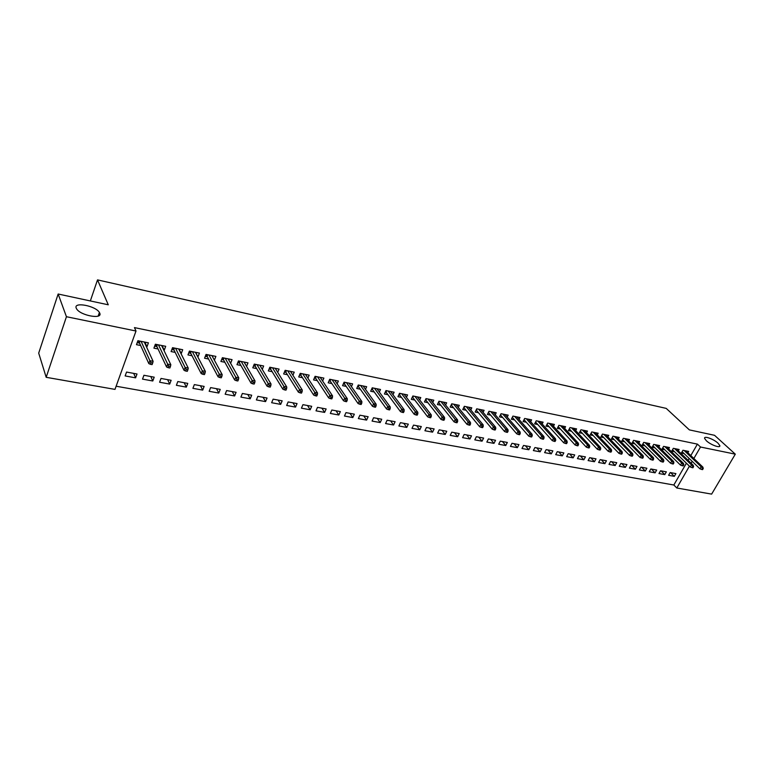 <?xml version="1.0" encoding="UTF-8"?>
<svg xmlns="http://www.w3.org/2000/svg" width="774" height="774" viewBox="0 0 774 774"><rect width="100%" height="100%" fill="white"/><g stroke="black" fill="none" stroke-linecap="round" stroke-linejoin="round"><path stroke-width="1.16" d="M99.711 313.073C103.097 319.691 80.38 315.618 76.597 308.845L76.229 308.129C73.23 301.512 95.86 305.856 99.411 312.483L99.711 313.073M718.04 443.202L719.81 445.553C720.865 448.572 710.687 444.944 706.352 440.745L704.64 438.461C703.585 435.433 713.667 439.022 718.04 443.202M116.129 386.226L673.835 485.008L676.795 487.997L689.431 466.151M114.987 389.39L46.179 377.306L66.438 316.721L136.001 331.02L114.987 389.39M66.438 316.721L58.147 294.014L38.7 353.137L46.179 377.306M58.147 294.014L108.273 304.801L97.514 279.888L666.221 408.391L689.363 429.889L714.547 435.307L735.3 454.164L711.635 494.112L676.795 487.997M97.514 279.888L90.345 300.941M152.788 380.992L154.21 377.18L143.925 375.274L142.513 379.115L152.788 380.992L150.804 376.551M162.588 346.752L164.252 350.196L165.704 346.307L155.361 344.227L153.92 348.145L158.06 348.968M186.331 387.126L187.763 383.382L177.817 381.543L176.385 385.307L186.331 387.126L184.183 382.714M196.209 353.563L197.96 356.901L199.431 353.079L189.427 351.077L187.966 354.918L192.01 355.721M218.79 393.057L220.242 389.38L210.615 387.6L209.164 391.296L218.79 393.057L216.497 388.693M230.604 363.296L232.055 359.639L222.38 357.694L220.9 361.468L224.857 362.261M250.225 398.803L251.695 395.195L242.368 393.473L240.898 397.101L250.225 398.803L247.796 394.479M262.27 369.362L263.644 365.986L254.278 364.109L252.779 367.814L256.649 368.579M280.681 404.376L282.171 400.826L273.125 399.161L271.635 402.722L280.681 404.376L278.118 400.081M292.92 375.264L294.236 372.139L285.161 370.311L283.642 373.948L287.435 374.703M310.2 409.775L311.709 406.292L302.944 404.667L301.434 408.169L310.2 409.775L307.53 405.518M322.623 381.011L323.88 378.099L315.086 376.328L313.557 379.899L317.272 380.644M338.828 415.009L340.347 411.584L331.843 410.007L330.334 413.451L338.828 415.009L336.042 410.791M351.415 386.603L352.625 383.875L344.091 382.163L342.553 385.675L346.191 386.39M366.615 420.089L368.143 416.722L359.891 415.193L358.362 418.579L366.615 420.089L363.722 415.899M379.337 392.041L380.498 389.477L372.226 387.813L370.669 391.267L374.239 391.973M393.579 425.013L395.117 421.704L387.106 420.224L385.568 423.552L393.579 425.013L390.599 420.872M406.437 397.323L407.55 394.914L399.519 393.298L397.952 396.694L401.454 397.391M419.769 429.802L421.317 426.542L413.539 425.11L411.991 428.38L419.769 429.802L416.693 425.69M432.734 402.47L433.817 400.187L426.019 398.62L424.442 401.958L427.867 402.644M445.214 434.456L446.762 431.253L439.206 429.851L437.649 433.072L445.214 434.456L442.051 430.383M458.276 407.472L459.321 405.315L451.745 403.796L450.168 407.076L453.525 407.753M469.934 438.984L471.501 435.82L464.148 434.466L462.591 437.639L469.934 438.984L466.703 434.94M483.092 412.349L484.108 410.297L476.745 408.817L475.159 412.049L478.458 412.706M493.986 443.376L495.544 440.271L488.404 438.945L486.836 442.07L493.986 443.376L490.677 439.371M507.212 417.089L508.199 415.145L501.039 413.703L499.443 416.886L502.684 417.525M517.371 447.653L518.938 444.586L511.991 443.308L510.424 446.385L517.371 447.653L514.004 443.676M530.674 421.704L531.622 419.847L524.666 418.453L523.069 421.578L526.252 422.217M540.126 451.813L541.703 448.794L534.94 447.546L533.363 450.574L540.126 451.813L536.701 447.875M553.487 426.203L554.416 424.433L547.644 423.068L546.038 426.155L549.163 426.774M562.282 455.867L563.859 452.896L557.27 451.677L555.703 454.657L562.282 455.867L558.799 451.958M575.692 430.586L576.591 428.883L570.003 427.558L568.397 430.596L571.473 431.215M583.857 459.804L585.434 456.883L579.02 455.692L577.443 458.634L583.857 459.804L580.316 455.934M597.305 434.853L598.176 433.227L591.762 431.94L590.156 434.93L593.174 435.53M604.871 463.655L606.448 460.762L600.208 459.611L598.621 462.504L604.871 463.655L601.282 459.804M618.358 439.013L619.21 437.455L612.96 436.197L611.354 439.148L614.324 439.738M625.353 467.399L626.93 464.545L620.845 463.423L619.258 466.277L625.353 467.399L621.716 463.587M638.86 443.067L639.692 441.567L633.606 440.348L632 443.25L634.912 443.831M645.313 471.047L646.89 468.241L640.959 467.138L639.372 469.963L645.313 471.047L641.627 467.264M658.838 447.024L659.651 445.582L653.72 444.392L652.114 447.256L654.988 447.827M664.769 474.607L666.356 471.84L660.57 470.766L658.984 473.543L664.769 474.607L661.054 470.853M678.324 450.884L679.117 449.491L673.332 448.33L671.726 451.155L674.551 451.716M673.835 485.008L686.403 463.21M688.086 460.298L689.15 458.44M690.805 455.576L697.413 444.121L134.453 327.605L136.001 331.02M687.883 452.78L688.666 451.416L682.949 450.265L681.343 453.071L684.148 453.622M674.328 476.349L675.905 473.601L670.187 472.546L668.61 475.304L674.328 476.349L670.584 472.614M668.649 448.968L669.452 447.546L663.589 446.375L661.983 449.22L664.827 449.781M655.104 472.837L656.681 470.05L650.828 468.967L649.241 471.763L655.104 472.837L651.408 469.073M648.912 445.06L649.734 443.589L643.726 442.38L642.12 445.263L645.013 445.843M635.396 469.228L636.973 466.403L630.965 465.29L629.378 468.135L635.396 469.228L631.739 465.435M628.672 441.054L629.514 439.526L623.351 438.287L621.745 441.209L624.686 441.799M615.175 465.532L616.752 462.668L610.589 461.527L609.012 464.41L615.175 465.532L611.557 461.71M607.9 436.942L608.761 435.356L602.433 434.079L600.827 437.049L603.817 437.649M594.432 461.739L596.009 458.837L589.682 457.666L588.105 460.588L594.432 461.739L590.862 457.879M586.566 432.734L587.456 431.07L580.955 429.764L579.349 432.782L582.396 433.382M573.137 457.85L574.714 454.899L568.222 453.699L566.645 456.66L573.137 457.85L569.625 453.961M564.662 428.409L565.571 426.677L558.896 425.332L557.29 428.39L560.395 429.009M551.281 453.854L552.859 450.855L546.183 449.626L544.606 452.635L551.281 453.854L547.818 449.926M542.158 423.968L543.096 422.159L536.227 420.775L535.589 422.062L552.249 440.629L553.439 438.365L537.891 421.104M537.785 424.51L534.631 423.881L536.227 420.775M528.826 449.742L530.403 446.704L523.543 445.437L521.976 448.494L528.826 449.742L525.43 445.785M519.025 419.411L519.993 417.515L512.93 416.093L511.343 419.247L514.555 419.885M505.761 445.524L507.328 442.447L500.275 441.141L498.717 444.237L505.761 445.524L502.423 441.538M495.234 414.738L496.231 412.736L488.974 411.275L487.388 414.487L490.658 415.135M482.047 441.19L483.605 438.055L476.358 436.72L474.801 439.864L482.047 441.19L478.777 437.165M470.776 409.93L471.801 407.83L464.332 406.321L462.755 409.581L466.083 410.249M457.666 436.729L459.214 433.556L451.764 432.173L450.216 435.375L457.666 436.729L454.464 432.676M445.601 404.986L446.656 402.77L438.974 401.232L437.397 404.541L440.793 405.218M432.579 432.144L434.127 428.912L426.464 427.5L424.916 430.75L432.579 432.144L429.464 428.051M419.682 399.916L420.775 397.575L412.871 395.978L411.294 399.345L414.758 400.032M406.766 427.432L408.314 424.142L400.419 422.681L398.881 425.99L406.766 427.432L403.738 423.301M392.989 394.701L394.13 392.215L385.974 390.58L384.417 393.995L387.948 394.701M380.198 422.565L381.727 419.227L373.6 417.728L372.071 421.085L380.198 422.565L377.257 418.405M365.483 389.341L366.663 386.7L358.265 385.007L356.717 388.49L360.316 389.206M352.828 417.563L354.347 414.167L345.978 412.619L344.459 416.035L352.828 417.563L349.983 413.364M337.135 383.827L338.364 381.011L329.705 379.27L328.166 382.811L331.843 383.536M324.625 412.407L326.135 408.953L317.504 407.356L315.995 410.83L324.625 412.407L321.897 408.169M307.888 378.157L309.174 375.138L300.244 373.349L298.716 376.948L302.47 377.693M295.552 407.095L297.052 403.583L288.151 401.938L286.651 405.47L295.552 407.095L292.94 402.819M277.721 372.333L279.066 369.092L269.845 367.234L268.336 370.91L272.167 371.665M265.569 401.609L267.049 398.039L257.868 396.336L256.387 399.935L265.569 401.609L263.073 397.304M246.567 366.344L247.98 362.842L238.46 360.926L236.96 364.67L240.878 365.444M234.628 395.959L236.099 392.312L226.618 390.56L225.157 394.218L234.628 395.959L232.268 391.605M212.618 356.882L214.398 360.171L215.878 356.388L206.039 354.415L204.568 358.217L208.564 359.02M202.691 390.115L204.143 386.41L194.351 384.601L192.9 388.325L202.691 390.115L200.466 385.733M179.539 350.187L181.242 353.583L182.703 349.722L172.534 347.681L171.083 351.56L175.176 352.373M169.7 384.078L171.131 380.305L161.011 378.438L159.589 382.23L169.7 384.078L167.629 379.657M145.357 343.25L146.973 346.762L148.415 342.834L137.898 340.715L136.466 344.672L140.645 345.504M146.973 346.762L146.373 346.646M135.605 377.847L137.008 373.997L126.549 372.062L125.146 375.932L135.605 377.847L133.699 373.387M697.413 444.121L700.499 447.014L735.3 454.164M691.124 463.229L692.198 461.362M693.862 458.489L700.499 447.014M682.136 451.687L699.967 468.831L701.157 466.79L684.148 450.507M702.299 468.299L701.641 469.441L702.599 469.615L703.256 468.483L701.157 466.79L702.879 467.119L685.87 450.845M699.967 468.831L701.641 469.441M703.256 468.483L702.879 467.119M672.519 449.752L690.292 466.983L691.482 464.932L674.56 448.581M692.633 466.451L691.966 467.593L692.943 467.777L693.601 466.635L691.482 464.932L693.233 465.261L676.292 448.93M690.292 466.983L691.966 467.593M693.601 466.635L693.233 465.261M662.786 447.788L680.501 465.116L681.691 463.046L664.847 446.627M682.832 464.574L682.175 465.725L683.152 465.909L683.819 464.758L681.691 463.046L683.461 463.384L666.608 446.975M680.501 465.116L682.175 465.725M683.819 464.758L683.461 463.384M652.927 445.795L670.574 463.22L671.764 461.13L655.007 444.644M672.906 462.668L672.248 463.829L673.245 464.023L673.912 462.862L671.764 461.13L673.564 461.478L656.787 445.002M670.574 463.22L672.248 463.829M673.912 462.862L673.564 461.478M642.942 443.783L660.522 461.304L661.712 459.195L645.042 442.641M662.854 460.743L662.196 461.914L663.202 462.107L663.869 460.936L662.854 460.743L661.712 459.195L663.531 459.553L646.851 443.009M660.522 461.304L662.196 461.914M663.869 460.936L663.531 459.553M634.951 440.619L651.524 457.241L650.334 459.359L632.871 441.77M652.676 458.788L652.008 459.969L653.033 460.162L653.691 458.992L651.524 457.241L653.372 457.589L636.779 440.987M650.334 459.359L652.008 459.969M653.691 458.992L653.372 457.589M622.586 439.671L640.011 457.386L641.201 455.257L624.724 438.558M642.352 456.815L641.685 458.005L642.73 458.198L643.388 457.018L642.352 456.815L641.201 455.257L643.068 455.615L626.572 438.935M640.011 457.386L641.685 458.005M643.388 457.018L643.068 455.615M612.215 437.571L629.552 455.393L630.742 453.235L614.372 436.478M631.894 454.812L631.226 456.002L632.281 456.205L632.948 455.015L631.894 454.812L630.742 453.235L632.639 453.603L616.239 436.855M629.552 455.393L631.226 456.002M632.948 455.015L632.639 453.603M601.698 435.443L618.958 453.361L620.148 451.203L603.875 434.369M621.29 452.78L620.632 453.98L621.696 454.183L622.354 452.983L621.29 452.78L620.148 451.203L622.064 451.571L605.771 434.756M618.958 453.361L620.632 453.98M622.354 452.983L622.064 451.571M591.036 433.285L608.209 451.31L609.409 449.133L593.242 432.231M610.551 450.72L609.883 451.939L610.967 452.142L611.634 450.932L610.551 450.72L609.409 449.133L611.354 449.51L595.167 432.618M608.209 451.31L609.883 451.939M611.634 450.932L611.354 449.51M580.248 431.099L597.325 449.23L598.515 447.033L582.464 430.063M599.656 448.639L598.999 449.858L600.092 450.062L600.759 448.843L599.656 448.639L598.515 447.033L600.489 447.42L584.418 430.46M597.325 449.23L598.999 449.858M600.759 448.843L600.489 447.42M569.306 428.883L586.286 447.13L587.476 444.915L571.551 427.877M588.617 446.521L587.959 447.749L589.072 447.962L589.73 446.733L588.617 446.521L587.476 444.915L589.478 445.302L573.524 428.274M586.286 447.13L587.959 447.749M589.73 446.733L589.478 445.302M558.209 426.638L575.101 444.992L576.282 442.757L560.482 425.652M577.423 444.373L576.765 445.621L577.888 445.834L578.555 444.595L577.423 444.373L576.282 442.757L578.313 443.154L562.485 426.048M575.101 444.992L576.765 445.621M578.555 444.595L578.313 443.154M546.966 424.355L563.753 442.825L564.943 440.58L549.259 423.397M566.084 442.206L565.417 443.454L566.558 443.666L567.226 442.418L566.084 442.206L564.943 440.58L566.994 440.967L551.291 423.804M563.753 442.825L565.417 443.454M567.226 442.418L566.994 440.967M554.571 440L553.913 441.257L555.074 441.48L555.732 440.222L554.571 440L553.439 438.365L555.519 438.761L539.942 421.52M552.249 440.629L553.913 441.257M555.732 440.222L555.519 438.761M524.724 418.463L524.066 419.75L540.581 438.403L541.771 436.12L526.359 418.792M542.903 437.765L542.245 439.032L543.416 439.255L544.083 437.987L542.903 437.765L541.771 436.12L543.88 436.526L528.449 419.208M540.581 438.403L542.245 439.032M544.083 437.987L543.88 436.526M512.156 417.631L512.669 417.728M513.046 416.112L512.388 417.418L528.748 436.139L529.929 433.837L514.671 416.441M531.07 435.491L530.413 436.778L531.603 437L532.26 435.723L531.07 435.491L529.929 433.837L532.077 434.253L516.78 416.867M528.748 436.139L530.413 436.778M532.26 435.723L532.077 434.253M500.265 415.251L500.826 415.367M501.204 413.732L500.555 415.048L516.751 433.846L517.932 431.524L502.81 414.061M519.064 433.198L518.406 434.485L519.615 434.717L520.273 433.43L519.064 433.198L517.932 431.524L520.099 431.95L504.958 414.487M516.751 433.846L518.406 434.485M520.273 433.43L520.099 431.95M488.201 412.842L488.81 412.958M489.197 411.323L488.539 412.639L504.571 431.524L505.751 429.183L490.793 411.642M506.883 430.866L506.235 432.163L507.454 432.395L508.112 431.099L506.883 430.866L505.751 429.183L507.957 429.609L492.97 412.078M504.571 431.524L506.235 432.163M508.112 431.099L507.957 429.609M475.971 410.394L476.629 410.53M477.016 408.875L476.368 410.21L492.225 429.164L493.406 426.813L478.603 409.194M494.538 428.496L493.88 429.802L495.118 430.044L495.776 428.738L494.538 428.496L493.406 426.813L495.641 427.238L480.809 409.639M492.225 429.164L493.88 429.802M495.776 428.738L495.641 427.238M463.558 407.908L464.284 408.053M464.671 406.389L464.013 407.734L479.696 426.774L480.867 424.394L466.238 406.708M481.999 426.097L481.341 427.412L482.608 427.654L483.257 426.339L481.999 426.097L480.867 424.394L483.14 424.829L468.473 407.153M479.696 426.774L481.341 427.412M483.257 426.339L483.14 424.829M450.981 405.392L451.745 405.547M452.142 403.873L451.484 405.228L466.974 424.346L468.154 421.946L453.69 404.183M469.276 423.659L468.628 424.984L469.905 425.236L470.563 423.9L469.276 423.659L468.154 421.946L470.457 422.391L455.963 404.647M466.974 424.346L468.628 424.984M470.563 423.9L470.457 422.391M438.21 402.838L439.032 403.002M439.429 401.319L438.781 402.683L454.077 421.878L455.247 419.469L440.967 401.629M456.37 421.182L455.712 422.527L457.018 422.778L457.666 421.433L456.37 421.182L455.247 419.469L457.579 419.914L443.27 402.093M454.077 421.878L455.712 422.527M457.666 421.433L457.579 419.914M438.258 402.741L438.781 402.683M425.245 400.245L426.135 400.429M426.532 398.726L425.884 400.1L440.977 419.382L442.148 416.944L428.051 399.036M443.27 418.676L442.612 420.03L443.937 420.282L444.586 418.928L443.27 418.676L442.148 416.944L444.518 417.399L430.392 399.5M440.977 419.382L442.612 420.03M444.586 418.928L444.518 417.399M425.294 400.168L425.884 400.1M412.107 397.623L413.045 397.807M413.442 396.094L412.794 397.488L427.683 416.847L428.844 414.39L414.951 396.404M429.967 416.122L429.318 417.496L430.654 417.747L431.302 416.383L429.967 416.122L428.844 414.39L431.253 414.845L417.321 396.878M427.683 416.847L429.318 417.496M431.302 416.383L431.253 414.845M412.136 397.555L412.794 397.488M398.755 394.953L399.761 395.156M400.168 393.424L399.519 394.827L414.187 414.264L415.348 411.787L401.658 393.724M416.47 413.539L415.822 414.912L417.176 415.174L417.825 413.8L416.47 413.539L415.348 411.787L417.796 412.261L404.067 394.208M414.187 414.264L415.822 414.912M417.825 413.8L417.796 412.261M398.784 394.904L399.519 394.827M386.69 390.715L386.042 392.128L385.229 392.215L386.284 392.457M386.042 392.128L400.487 411.652L401.648 409.146L388.161 391.015M402.761 410.917L402.112 412.3L403.486 412.561L404.134 411.178L402.761 410.917L401.648 409.146L404.125 409.63L390.609 391.509M400.487 411.652L402.112 412.3M404.134 411.178L404.125 409.63M371.472 389.496L372.604 389.719M373.01 387.968L372.362 389.39L386.574 408.991L387.726 406.476L374.461 388.258M388.838 408.246L388.19 409.649L389.593 409.91L390.241 408.517L388.838 408.246L387.726 406.476L390.251 406.96L376.948 388.761M386.574 408.991L388.19 409.649M390.241 408.517L390.251 406.96M371.472 389.486L372.362 389.39M357.511 386.7L358.323 385.017M359.117 385.181L358.478 386.613L357.569 386.719L358.71 386.942M358.478 386.613L372.449 406.292L373.6 403.757L360.558 385.471M374.703 405.537L374.055 406.95L375.487 407.221L376.125 405.808L374.703 405.537L373.6 403.757L376.154 404.241L363.074 385.974M372.449 406.292L374.055 406.95M376.125 405.808L376.154 404.241M343.346 383.865L344.227 382.182M345.02 382.346L344.382 383.788L343.472 383.894L344.614 384.127M344.382 383.788L358.091 403.554L359.242 400.99L346.442 382.627M360.345 402.79L359.707 404.212L361.148 404.492L361.787 403.061L360.345 402.79L359.242 400.99L361.845 401.493L348.997 383.14M358.091 403.554L359.707 404.212M361.787 403.061L361.845 401.493M328.95 380.992L329.908 379.308M330.701 379.463L330.072 380.924L329.153 381.031L330.295 381.263M330.072 380.924L343.521 400.777L344.662 398.184L332.104 379.744M345.755 399.994L345.117 401.435L346.588 401.706L347.226 400.274L345.755 399.994L344.662 398.184L347.303 398.697L334.697 380.266M343.521 400.777L345.117 401.435M347.226 400.274L347.303 398.697M320.62 378.002L320.842 377.489M314.341 378.07L315.366 376.387M316.16 376.541L315.531 378.012L314.621 378.128L315.753 378.351M315.531 378.012L328.708 397.942L329.85 395.33L317.543 376.822M330.943 397.149L330.304 398.6L331.804 398.891L332.433 397.439L330.943 397.149L329.85 395.33L332.539 395.853L320.184 377.354M328.708 397.942L330.304 398.6M332.433 397.439L332.539 395.853M305.914 375.119L306.156 374.539M299.499 375.1L300.593 373.416M301.396 373.581L300.767 375.061L299.848 375.167L300.989 375.4M300.767 375.061L313.663 395.069L314.805 392.437L302.76 373.852M315.889 394.266L315.26 395.737L316.769 396.027L317.408 394.556L315.889 394.266L314.805 392.437L317.534 392.96L305.44 374.393M313.663 395.069L315.26 395.737M317.408 394.556L317.534 392.96M290.976 372.188L291.247 371.539M284.426 372.081L285.596 370.398M286.399 370.562L285.78 372.062L284.851 372.168L285.993 372.4M285.78 372.062L298.377 392.157L299.509 389.496L287.734 370.833M300.593 391.334L299.964 392.815L301.502 393.115L302.131 391.634L300.593 391.334L299.509 389.496L302.286 390.028L290.463 371.375M298.377 392.157L299.964 392.815M302.131 391.634L302.286 390.028M275.796 369.217L276.095 368.492M269.11 369.024L270.358 367.34M271.171 367.505L270.542 369.014L269.623 369.13L270.755 369.353M270.542 369.014L282.849 389.187L283.971 386.507L272.477 367.766M285.045 388.364L284.416 389.854L285.983 390.154L286.612 388.664L285.045 388.364L283.971 386.507L286.786 387.048L275.244 368.318M282.849 389.187L284.416 389.854M286.612 388.664L286.786 387.048M260.383 366.208L260.712 365.396M253.543 365.909L254.143 366.034L254.878 364.225M255.691 364.39L255.072 365.918L254.143 366.034L255.275 366.257M255.072 365.918L267.059 386.178L268.172 383.469L256.978 364.651M269.246 385.336L268.617 386.836L270.213 387.145L270.832 385.636L269.246 385.336L268.172 383.469L271.035 384.02L259.783 365.212M267.059 386.178L268.617 386.836M270.832 385.636L271.035 384.02M244.71 363.151L245.068 362.261M237.734 362.745L238.411 362.88L239.147 361.061M239.959 361.226L239.35 362.764L238.411 362.88L239.543 363.112M239.35 362.764L250.999 383.111L252.121 380.373L241.227 361.487M253.175 382.25L252.556 383.778L254.172 384.078L254.801 382.569L253.175 382.25L252.121 380.373L255.023 380.934L244.081 362.058M250.999 383.111L252.556 383.778M254.801 382.569L255.023 380.934M228.785 360.055L229.181 359.059M221.654 359.533L222.428 359.687L223.154 357.849M223.976 358.014L223.367 359.571L222.428 359.687L223.56 359.91M223.367 359.571L234.686 379.995L235.789 377.228L225.215 358.265M236.844 379.125L236.225 380.663L237.87 380.972L238.489 379.444L236.844 379.125L235.789 377.228L238.75 377.799L228.117 358.846M234.686 379.995L236.225 380.663M238.489 379.444L238.75 377.799M212.608 356.911L213.034 355.817M205.323 356.263L206.184 356.437L206.91 354.589M207.732 354.753L207.122 356.321L206.184 356.437L207.306 356.659M207.122 356.321L218.094 376.822L219.187 374.036L208.941 354.995M220.232 375.941L219.623 377.489L221.296 377.809L221.906 376.261L220.232 375.941L219.187 374.036L222.196 374.616L211.892 355.585M218.094 376.822L219.623 377.489M221.906 376.261L222.196 374.616M196.151 353.718L196.615 352.518M188.711 352.944L189.678 353.137L190.385 351.27M191.217 351.435L190.617 353.012L189.678 353.137L190.791 353.36M190.617 353.012L201.211 373.6L202.304 370.785L192.397 351.667M203.349 372.71L202.74 374.268L204.442 374.597L205.052 373.029L203.349 372.71L202.304 370.785L205.362 371.375L195.396 352.276M201.211 373.6L202.74 374.268M205.052 373.029L205.362 371.375M179.423 350.496L179.926 349.161M171.828 349.567L172.892 349.78L173.599 347.894M174.431 348.058L173.831 349.654L172.892 349.78L174.005 350.003M173.831 349.654L184.048 370.32L185.131 367.486L175.582 348.29M186.166 369.411L185.567 370.998L187.289 371.327L187.898 369.749L186.166 369.411L185.131 367.486L188.246 368.085L178.63 348.9M184.048 370.32L185.567 370.998M187.898 369.749L188.246 368.085M162.414 347.216L162.956 345.755M154.655 346.133L155.816 346.365L156.522 344.459M157.364 344.623L156.764 346.239L155.816 346.365L156.928 346.588M156.764 346.239L166.584 366.992L167.668 364.119L158.477 344.856M168.693 366.063L168.093 367.66L169.854 367.998L170.454 366.402L168.693 366.063L167.668 364.119L170.831 364.728L161.582 345.475M166.584 366.992L168.093 367.66M170.454 366.402L170.831 364.728M145.115 343.898L145.706 342.282M137.201 342.64L138.459 342.892L139.156 340.966M139.997 341.141L139.407 342.766L138.459 342.892L139.572 343.114M139.407 342.766L148.821 363.596L149.895 360.703L141.091 341.353M150.911 362.658L150.311 364.273L152.101 364.612L152.701 363.006L150.911 362.658L149.895 360.703L153.117 361.323L144.245 341.992M148.821 363.596L150.311 364.273M152.701 363.006L153.117 361.323M719.81 445.553L719.22 446.569M99.411 312.483L98.172 316.053"/></g></svg>
